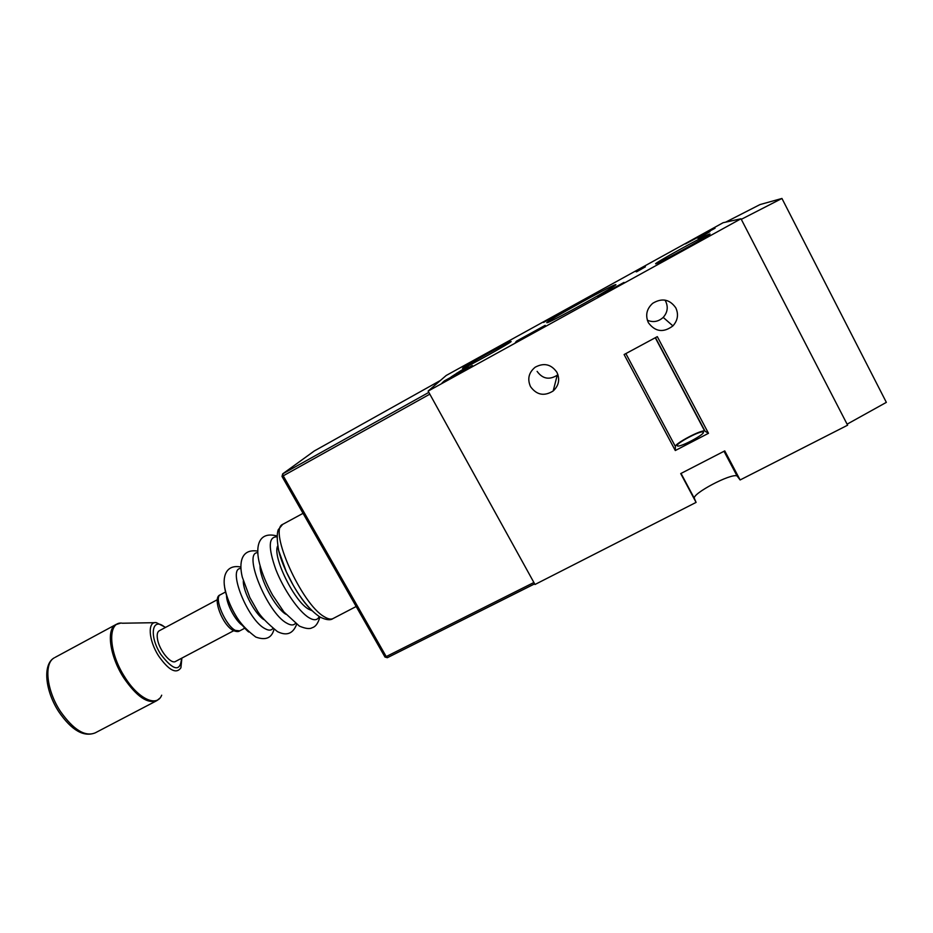 <?xml version="1.0" encoding="UTF-8"?>
<svg xmlns="http://www.w3.org/2000/svg" width="933" height="933" viewBox="0 0 933 933"><rect width="100%" height="100%" fill="white"/><g stroke="black" fill="none" stroke-linecap="round" stroke-linejoin="round"><path stroke-width="1.4" d="M546.761 322.701C546.61 321.255 609.132 286.583 615.232 284.74L615.827 284.635C618.836 284.53 553.059 321.069 547.403 322.655L546.761 322.701M462.476 368.348C464.202 366.366 506.981 342.574 510.817 341.478L511.156 341.513C510.841 342.738 466.512 367.427 462.791 368.453L462.476 368.348M655.689 263.806C652.727 264.191 704.205 235.711 709.383 234.125L709.756 234.02C714.503 232.679 661.124 262.231 656.202 263.677L655.689 263.806M623.99 282.419L597.843 296.822L623.99 282.419M677.195 445.752C675.48 443.735 699.517 430.813 702.922 431.944L703.319 432.166C705.453 433.997 680.903 447.222 677.615 446.009L677.195 445.752M566.972 309.511L543.542 322.433L566.972 309.511M675.795 307.843C669.684 299.236 661.987 297.72 652.703 303.307C646.604 308.881 645.158 315.342 648.377 322.713C655.269 331.903 663.456 332.964 672.926 325.897C677.801 320.392 678.758 314.374 675.795 307.843M647.339 320.229C653.147 322.666 658.43 321.722 663.211 317.395C667.503 312.52 668.343 307.19 665.73 301.406L664.926 300.088M556.908 372.302C551.205 364.22 543.962 362.517 535.18 367.205C528.719 372.547 527.168 379.02 530.515 386.624C536.673 395.067 544.231 396.525 553.187 390.974C558.855 385.609 560.103 379.393 556.908 372.302M640.598 269.474L645.414 266.815L636.539 271.853L635.653 271.491L639.793 269.205L640.656 269.59M428.13 391.09L446.184 375.486L723.11 222.719L741 218.777L847.619 425.191L740.126 479.959L737.035 475.912C730.819 473.101 691.283 494.105 694.42 498.514L696.088 502.397L534.994 584.49L428.13 391.09L741 218.777M713.15 228.608L685.428 243.898L715.051 228.247L713.15 228.608L713.418 229.145M472.355 365.468L444.376 380.886L442.067 382.938L470.489 367.287L472.355 365.468M545.199 325.337L516.532 341.128L515.366 342.563L544.487 326.527L545.199 325.337M700.065 237.46L709.955 231.617L697.861 238.277L704.1 234.988L700.158 237.647M462.453 370.144L451.059 376.979L461.194 370.436L468.261 366.786L456.75 373.2L462.64 370.483M537.116 371.392C542.574 378.891 549.28 380.174 557.223 375.229L557.911 374.611M740.126 479.959L724.754 450.896L680.717 473.591L696.088 502.397M708.485 433.297L657.31 336.638L624.107 354.54L675.294 450.534L675.387 446.487C674.722 443.641 700.951 429.74 704.66 430.988L708.485 433.297L675.294 450.534M444.703 381.492L444.376 380.886M516.87 341.735L516.532 341.128M640.143 269.87L639.793 269.205M725.676 222.147L760.01 204.572L781.947 198.461L886.35 402.368L847.094 424.177M781.947 198.461L741.28 219.337M729.699 221.261L727.81 221.681M534.621 583.825L387.347 657.707L386.215 656.575L533.886 582.495M429.821 394.146L283.224 475.83L282.699 473.859L428.842 392.373M314.106 451.106L282.687 473.859L282.011 476.448L282.687 473.859L314.398 450.907L440.423 380.466L314.421 450.896M159.426 630.673L159.123 630.836C157.385 632.014 156.814 634.673 157.444 638.813C158.972 650.044 171.124 664.937 175.719 661.345L233.728 630.72M681.032 473.428L694.42 498.514M724.37 451.094L737.758 476.401M655.467 337.629L704.975 431.093M625.868 353.584L675.387 446.487M384.886 656.855L282.011 476.448L283.224 475.83L386.215 656.575L384.921 657.007L387.323 657.718M159.683 698.316L156.966 700.566C147.752 704.228 136.685 696.671 123.774 677.906C109.884 656.552 106.094 629.588 115.657 624.678L116.287 624.329M154.831 622.684L122.526 623.221C107.377 620.433 108.1 651.584 124.905 677.241C138.434 699.074 157.012 707.506 161.689 695.19M60.458 711.447C73.509 729.863 85.09 737 95.224 732.86C83.772 737.338 71.689 730.387 58.954 712.007C45.285 691.33 42.23 664.424 54.266 657.835C43.711 663.281 46.498 690.455 60.458 711.447M181.888 658.092L180.909 667.818C176.244 674.337 168.838 670.407 158.668 656.027C148.417 640.19 147.332 620.993 156.371 622.661L165.584 627.384M165.234 627.571C152.231 615.978 148.487 635.455 160.803 654.371C173.503 670.839 180.419 672.133 181.55 658.266M55.129 657.368L115.657 624.678L120.415 623.197M220.491 594.694L220.188 594.857C213.634 597.645 225.611 625.786 235.396 630.405L239.711 630.871L244.878 628.142M226.532 595.067C226.113 603.476 235.524 621.226 242.743 625.635M240.959 568.524C226.859 567.474 247.63 620.037 265.019 628.667C268.552 630.626 271.153 630.603 272.821 628.585M243.326 581.014C242.977 591.464 254.907 613.949 263.782 619.57M257.8 552.686C242.393 551.951 267.223 613.028 286.828 623.186C290.676 625.425 293.533 625.53 295.376 623.489M260.074 565.736C259.444 578.355 274.967 607.616 285.801 614.241M276.914 536.837C268.447 536.697 268.098 547.589 275.83 569.527C283.702 589.761 298.7 611.465 308.881 617.658C314.001 620.713 317.43 620.375 319.168 616.643M277.696 545.957C272.133 556.115 293.988 601.085 308.485 609.109L312.065 610.73M283.282 524.043L282.641 524.393C268.296 529.664 301.499 604.141 324.194 616.678C328.148 619.15 331.215 619.722 333.408 618.369L356.149 606.52M277.719 546.062C280.471 564.115 296.461 595.021 310.257 608.887M224.421 585.294C225.319 598.823 237.728 622.754 248.656 631.979M615.045 285.37L615.232 284.74M703.307 432.655L702.922 431.944M724.008 451.28L737.035 475.912M655.269 337.734L704.66 430.988M557.223 375.229L553.187 390.974M663.211 317.395L672.926 325.897M534.644 583.86L387.347 657.707M156.196 700.975L95.224 732.86M239.454 631.011C238.358 631.851 236.399 631.734 233.565 630.638C222.427 625.507 211.873 597.283 220.188 594.857L225.658 591.93M273.964 629.437C271.713 638.09 265.648 640.621 255.782 637.052C241.239 626.066 237.075 617.751 234.276 612.981C229.845 604.887 226.777 597.003 225.075 589.318C222.182 577.387 225.623 563.917 240.889 567.054M296.612 624.387C292.997 633.775 286.618 636.178 277.451 631.606C267.2 623.221 260.505 616.305 257.38 610.835L249.799 597.482L242.288 577.084C238.906 563.217 240.889 548.406 257.765 551.123M319.891 617.005C318.165 623.244 315.564 626.824 312.1 627.746C309.756 629.227 305.511 628.679 299.365 626.09L283.935 611.978L272.588 595.102C266.558 584.291 262.208 573.795 259.526 563.614C255.409 547.893 257.59 530.795 276.949 535.974M332.883 618.661C330.282 620.492 326.025 619.967 320.124 617.098C310.981 611.162 301.93 600.397 292.974 584.793L286.338 571.836L278.769 550.902C276.914 540.825 276.751 533.758 278.267 529.711L282.641 524.393L303.038 513.337M159.123 630.836L217.296 599.721"/></g></svg>
